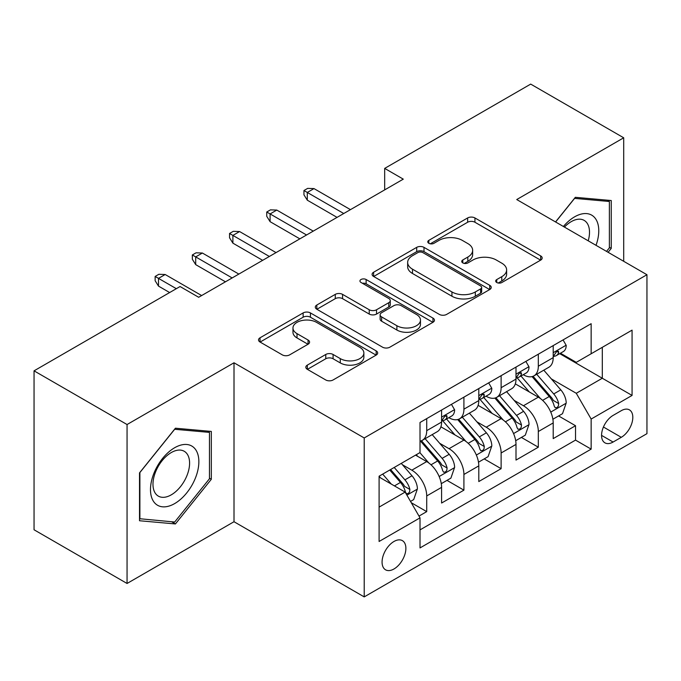 <?xml version="1.0" encoding="UTF-8"?>
<svg xmlns="http://www.w3.org/2000/svg" width="681" height="681" viewBox="0 0 681 681"><rect width="100%" height="100%" fill="white"/><g stroke="black" fill="none" stroke-linecap="round" stroke-linejoin="round"><path stroke-width="1.02" d="M496.755 282.513A3.618 2.086 0 0 0 501.871 282.513L540.671 260.116A5.167 2.979 0 0 0 542.178 258.005A5.167 2.979 0 0 0 540.671 255.903L474.938 217.954A5.167 2.979 0 0 0 467.634 217.954L428.843 240.35A3.618 2.086 0 0 0 427.779 241.823A3.618 2.086 0 0 0 428.843 243.304A3.618 2.086 0 0 0 433.95 243.304L438.973 240.402A16.523 9.543 0 0 1 462.339 240.402L467.821 243.568A16.523 9.543 0 0 1 472.657 250.31A16.523 9.543 0 0 1 467.821 257.06L462.799 259.955A3.618 2.086 0 0 0 461.744 261.436A3.618 2.086 0 0 0 462.799 262.909A3.618 2.086 0 0 0 467.915 262.909L472.929 260.014A16.523 9.543 0 0 1 496.304 260.014L501.778 263.172A16.523 9.543 0 0 1 506.621 269.923A16.523 9.543 0 0 1 501.778 276.665L496.755 279.568A3.618 2.086 0 0 0 495.7 281.04A3.618 2.086 0 0 0 496.755 282.513L496.755 279.568M393.976 568.975A16.838 9.721 120 0 0 404.974 554.138A16.838 9.721 120 0 0 402.394 540.646A16.838 9.721 120 0 0 393.976 541.48A16.838 9.721 120 0 0 382.977 556.317A16.838 9.721 120 0 0 385.557 569.81A16.838 9.721 120 0 0 393.976 568.975M307.335 365.11A5.167 2.979 0 0 0 305.82 367.212A5.167 2.979 0 0 0 307.335 369.323L325.773 379.972A5.167 2.979 0 0 0 333.077 379.972L376.167 355.09A5.167 2.979 0 0 0 377.674 352.988A5.167 2.979 0 0 0 376.167 350.877L310.434 312.928A5.167 2.979 0 0 0 303.13 312.928L260.04 337.802A5.167 2.979 0 0 0 258.533 339.913A5.167 2.979 0 0 0 260.04 342.024L282.317 354.878A5.167 2.979 0 0 0 289.621 354.878L308.059 344.237A5.167 2.979 0 0 0 309.574 342.126A5.167 2.979 0 0 0 308.059 340.015L297.018 333.639A13.816 7.976 0 0 1 292.966 328.004A13.816 7.976 0 0 1 301.496 320.632A13.816 7.976 0 0 1 316.554 322.36L359.823 347.344A13.816 7.976 0 0 1 363.867 352.988A13.816 7.976 0 0 1 355.346 360.351A13.816 7.976 0 0 1 340.287 358.623L333.077 354.46A5.167 2.979 0 0 0 325.773 354.46L307.335 365.11L307.335 369.323M234.009 362.786L127.058 424.535L34.05 370.839L34.05 529.775L127.058 583.472L234.009 521.723L364.216 596.897L364.216 437.96L234.009 362.786L234.009 521.723M623.702 261.3L623.702 137.8L516.743 199.55L646.95 274.724L364.216 437.96M623.702 137.8L530.695 84.103L384.68 168.403L384.68 189.88M34.05 370.839L180.065 286.531L198.665 297.274L403.28 179.146L384.68 168.403M439.339 314.401A5.167 2.979 0 0 0 446.642 314.401L489.733 289.527A5.167 2.979 0 0 0 491.239 287.416A5.167 2.979 0 0 0 489.733 285.313L423.999 247.365A5.167 2.979 0 0 0 416.695 247.365L373.605 272.238A5.167 2.979 0 0 0 372.098 274.349A5.167 2.979 0 0 0 373.605 276.452L439.339 314.401M362.454 283.296A3.618 2.086 0 0 1 366.123 283.807L366.123 279.508L432.946 318.095A5.167 2.979 0 0 1 434.461 320.198A5.167 2.979 0 0 1 432.946 322.309L389.855 347.182A5.167 2.979 0 0 1 382.552 347.182L316.827 309.242L316.827 305.02A5.167 2.979 0 0 0 315.312 307.131A5.167 2.979 0 0 0 316.827 309.242M316.827 305.02L335.265 294.371A5.167 2.979 0 0 1 342.569 294.371L369.23 309.761A5.167 2.979 0 0 0 376.533 309.761L388.766 302.704A5.167 2.979 0 0 0 390.273 300.593A5.167 2.979 0 0 0 388.766 298.482L361.007 282.462A3.618 2.086 0 0 1 359.951 280.989A3.618 2.086 0 0 1 362.181 279.057A3.618 2.086 0 0 1 366.123 279.508M418.994 516.087L426.715 511.627L411.273 502.714M402.497 464.782L411.835 470.179A21.043 12.147 60 0 1 426.715 495.947L441.594 487.358L441.594 503.038L463.914 490.15L446.991 480.377M439.696 443.305L449.034 448.694A21.043 12.147 60 0 1 463.914 474.47L478.794 465.881L478.794 481.561L501.122 468.673L484.191 458.9M476.896 421.828L486.234 427.217A21.043 12.147 60 0 1 501.122 452.993L516.002 444.404L516.002 460.084L538.322 447.196L538.322 431.516A21.043 12.147 -120 0 0 523.442 405.74L514.095 400.351M521.391 437.423L538.322 447.196M441.594 487.358A21.043 12.147 -120 0 0 426.715 461.582L415.555 455.138M478.794 465.881A21.043 12.147 -120 0 0 463.914 440.105L440.913 426.825M516.002 444.404A21.043 12.147 -120 0 0 501.122 418.628L478.113 405.348M621.285 410.677L613.096 415.41A16.31 9.415 120 0 0 602.438 429.779A16.31 9.415 120 0 0 604.941 442.846A16.31 9.415 120 0 0 613.096 442.037L621.285 437.313A16.31 9.415 120 0 0 631.934 422.944A16.31 9.415 120 0 0 629.431 409.877A16.31 9.415 120 0 0 621.285 410.677M364.216 596.897L646.95 433.661L646.95 274.724M379.096 507.115L405.135 492.082L420.015 517.858L420.015 547.924L591.151 449.128L591.151 419.053L576.271 393.286L551.304 378.866M420.015 517.858L379.096 541.48L379.096 476.189L420.015 452.559L420.015 422.492L591.151 323.696L591.151 353.762L632.07 330.14L632.07 395.431L591.151 419.053M448.839 417.657L449.034 417.768A21.043 12.147 60 0 0 459.556 418.806L474.436 410.217A21.043 12.147 -120 0 0 478.794 400.581L478.794 388.553M486.047 396.18L486.234 396.291A21.043 12.147 60 0 0 496.764 397.329L511.644 388.74A21.043 12.147 -120 0 0 516.002 379.104L516.002 367.076M420.015 529.886L575.522 440.105L575.522 425.719L553.202 438.607L553.202 422.927A21.043 12.147 -120 0 0 538.322 397.151L515.313 383.863M523.246 374.695L523.442 374.814A21.043 12.147 -120 0 0 533.964 375.852A21.043 12.147 -120 0 0 538.322 366.216L538.322 354.188M533.964 375.852L548.843 367.263A21.043 12.147 -120 0 0 553.202 357.627L553.202 345.599M426.715 418.628L426.715 430.656A21.043 12.147 60 0 1 422.356 440.292A21.043 12.147 60 0 1 420.015 441.135M422.356 440.292L437.236 431.694A21.043 12.147 -120 0 0 441.594 422.067L441.594 410.039M463.914 397.151L463.914 409.179A21.043 12.147 60 0 1 459.556 418.806M501.122 375.674L501.122 387.702A21.043 12.147 60 0 1 496.764 397.329M501.122 452.993L501.122 468.673M463.914 474.47L463.914 490.15M426.715 495.947L426.715 511.627M405.135 492.082L379.096 477.049M576.271 393.286L602.31 378.244L602.31 347.319L632.07 330.14M559.705 353.652L632.07 395.431M560.446 353.218L576.271 362.352L591.151 353.762M127.058 424.535L127.058 583.472M558.599 415.946L575.522 425.719M575.522 440.105L591.151 449.128M608.107 252.293L611.24 248.395L611.24 200.529L575.334 197.32L555.543 221.946M139.52 520.744L175.417 523.944L211.314 479.288L211.314 431.422L175.417 428.213L139.52 472.878L139.52 520.744M609.376 247.322L611.24 248.395M209.459 478.215L211.314 479.288M171.621 521.757L175.417 523.944M498.203 283.024L501.778 280.964A16.523 9.543 0 0 0 506.621 274.213L506.621 269.923M472.657 250.31L472.657 254.609A16.523 9.543 0 0 1 467.821 261.351L464.246 263.419M540.603 260.159L474.938 222.244A5.167 2.979 0 0 0 467.634 222.244L430.281 243.815M489.665 289.57L423.999 251.655A5.167 2.979 0 0 0 416.695 251.655L373.673 276.495M480.599 288.897A3.618 2.086 0 0 0 481.663 287.416A3.618 2.086 0 0 0 480.599 285.943L422.91 252.634A3.618 2.086 0 0 0 417.793 252.634L412.499 255.69A16.523 9.543 0 0 0 407.655 262.432A16.523 9.543 0 0 0 412.499 269.182L451.937 291.953A16.523 9.543 0 0 0 475.304 291.953L480.599 288.897L480.599 293.188A3.618 2.086 0 0 0 481.663 291.715L481.663 287.416M407.655 262.432L407.655 266.731A16.523 9.543 0 0 0 412.499 273.481L412.499 269.182M480.599 293.188L475.304 296.244A16.523 9.543 0 0 1 451.937 296.244L412.499 273.481M316.895 309.276L335.265 298.67L335.265 294.371M390.273 300.593L390.273 304.892A5.167 2.979 0 0 1 388.766 306.995L376.533 314.06A5.167 2.979 0 0 1 369.23 314.06L342.569 298.67A5.167 2.979 0 0 0 335.265 298.67M366.123 283.807L432.878 322.351M396.887 325.731A13.816 7.976 0 0 0 411.945 327.467A13.816 7.976 0 0 0 420.466 320.096A13.816 7.976 0 0 0 416.423 314.452L401.177 305.65A5.167 2.979 0 0 0 393.873 305.65L381.641 312.715A5.167 2.979 0 0 0 380.126 314.826A5.167 2.979 0 0 0 381.641 316.929L396.887 325.731L396.887 330.03A13.816 7.976 0 0 0 411.945 331.758A13.816 7.976 0 0 0 420.466 324.394L420.466 320.096M380.126 314.826L380.126 319.117A5.167 2.979 0 0 0 381.641 321.228L381.641 316.929M396.887 330.03L381.641 321.228M363.867 352.988L363.867 357.278A13.816 7.976 0 0 1 355.346 364.65A13.816 7.976 0 0 1 340.287 362.922L333.077 358.759A5.167 2.979 0 0 0 325.773 358.759L307.403 369.366M292.966 328.004L292.966 332.294A13.816 7.976 0 0 0 297.018 337.938L297.018 333.639M307.991 344.271L297.018 337.938M376.099 355.133L310.434 317.227A5.167 2.979 0 0 0 303.13 317.227L260.116 342.058M552.887 419.241L562.506 413.69L566.217 402.948A13.943 8.053 -120 0 0 560.795 389.855L543.796 370.175M540.391 398.513L520.965 376.014M529.333 391.958L518.054 378.908A33.412 19.289 -120 0 0 517.024 377.742M532.065 376.61L549.261 396.512A13.943 8.053 60 0 1 554.232 406.123L555.245 407.774L557.126 407.51L558.386 405.978L558.692 403.544A13.943 8.053 -120 0 0 553.721 393.941L536.722 374.261M533.078 376.287L551.55 397.67A7.099 4.103 60 0 1 553.338 400.454L558.692 403.544M563.059 339.913L566.217 345.386A13.943 8.053 60 0 1 563.332 351.558L556.266 355.635A13.943 8.053 -120 0 0 558.692 352.426L558.403 351.183L556.658 351.532L554.232 354.997A13.943 8.053 60 0 1 553.202 356.98M553.67 356.291L553.721 356.291A13.943 8.053 -120 0 0 556.266 355.635M343.752 213.511L307.301 192.459L307.301 200.188L303.947 194.826L303.947 190.527L307.301 192.459L313.992 188.594L350.451 209.646M307.301 200.188L337.061 217.375M303.947 190.527L307.667 188.382L313.992 188.594M596.02 245.322A34.195 19.74 120 0 0 574.594 216.839A34.195 19.74 120 0 0 563.391 226.484M588.205 240.81A25.895 14.948 120 0 0 584.145 220.38A25.895 14.948 120 0 0 571.206 221.665A25.895 14.948 120 0 0 564.421 227.079M555.619 221.989L574.594 198.384L609.376 201.491L609.376 247.867L606.541 251.391M607.069 200.154L609.376 201.491M195.617 477.526A34.195 19.74 120 0 0 186.764 444.489A34.195 19.74 120 0 0 153.727 473.78A34.195 19.74 120 0 0 162.58 506.817A34.195 19.74 120 0 0 195.617 477.526M187.139 475.108A25.895 14.948 120 0 0 184.228 451.273A25.895 14.948 120 0 0 155.43 472.282A25.895 14.948 120 0 0 158.332 496.117A25.895 14.948 120 0 0 187.139 475.108M139.886 518.922L139.886 472.546L174.676 429.277L209.459 432.384L209.459 478.76L174.676 522.029L139.52 518.709M207.152 431.047L209.459 432.384M515.687 440.718L525.298 435.168L529.018 424.425A13.943 8.053 -120 0 0 523.587 411.333L506.596 391.652M503.182 419.99L483.757 397.5M492.133 413.435L480.854 400.385A33.412 19.289 -120 0 0 479.824 399.219M494.866 398.087L512.061 417.989A13.943 8.053 60 0 1 517.024 427.6L518.045 429.251L519.926 428.987L521.186 427.455L521.493 425.021A13.943 8.053 -120 0 0 516.521 415.419L499.522 395.738M495.879 397.764L514.351 419.155A7.099 4.103 60 0 1 516.138 421.931L521.493 425.021M478.488 462.195L488.098 456.645L491.818 445.902A13.943 8.053 -120 0 0 486.387 432.81L469.388 413.137M465.983 441.467L446.557 418.977M454.934 434.921L443.654 421.862A33.412 19.289 -120 0 0 442.616 420.696M457.666 419.564L474.853 439.475A13.943 8.053 60 0 1 479.824 449.077L480.837 450.728L482.727 450.464L483.987 448.932L484.293 446.498A13.943 8.053 -120 0 0 479.322 436.896L462.322 417.215M458.671 419.241L477.151 440.633A7.099 4.103 60 0 1 478.939 443.408L484.293 446.498M441.279 483.672L450.899 478.122L454.619 467.379A13.943 8.053 -120 0 0 449.188 454.295L432.188 434.614M428.783 462.944L419.888 452.644M417.725 456.398L416.278 454.721M420.458 441.041L437.653 460.952A13.943 8.053 60 0 1 442.624 470.554L443.637 472.205L445.519 471.942L446.787 470.409L447.085 467.975A13.943 8.053 -120 0 0 442.114 458.373L425.123 438.692M421.471 440.718L439.943 462.11A7.099 4.103 60 0 1 441.739 464.885L447.085 467.975M410.532 501.429L413.69 499.599L417.41 488.864A13.943 8.053 -120 0 0 411.988 475.772L401.279 463.378M391.294 484.089L382.679 474.121M380.526 477.875L379.096 476.215M389.753 470.035L400.454 482.429A13.943 8.053 60 0 1 405.425 492.031L406.438 493.682L408.319 493.419L409.579 491.886L409.885 489.452A13.943 8.053 -120 0 0 404.914 479.85L394.214 467.464M390.613 469.541L402.743 483.587A7.099 4.103 60 0 1 404.531 486.362L409.885 489.452M525.86 361.39L529.018 366.863A13.943 8.053 60 0 1 526.132 373.035L519.067 377.112A13.943 8.053 -120 0 0 521.493 373.903L521.195 372.66L519.458 373.009L517.024 376.482A13.943 8.053 60 0 1 516.002 378.466M516.462 377.768L516.521 377.768A13.943 8.053 -120 0 0 519.067 377.112M306.552 234.988L270.093 213.936L270.093 221.674L266.748 216.303L266.748 212.004L270.093 213.936L276.792 210.071L313.251 231.123M270.093 221.674L299.853 238.852M266.748 212.004L270.468 209.859L276.792 210.071M488.66 382.867L491.818 388.34A13.943 8.053 60 0 1 488.932 394.512L481.859 398.589A13.943 8.053 -120 0 0 484.293 395.38L483.995 394.146L482.25 394.486L479.824 397.959A13.943 8.053 60 0 1 478.794 399.943M479.262 399.245L479.322 399.245A13.943 8.053 -120 0 0 481.859 398.589M269.353 256.465L232.893 235.413L232.893 243.151L229.548 237.78L229.548 233.481L232.893 235.413L239.593 231.549L276.043 252.6M232.893 243.151L262.653 260.329M229.548 233.481L233.268 231.336L239.593 231.549M451.452 404.344L454.619 409.817A13.943 8.053 60 0 1 451.733 415.989L444.659 420.066A13.943 8.053 -120 0 0 447.085 416.857L446.796 415.623L445.051 415.972L442.624 419.436A13.943 8.053 60 0 1 441.594 421.42M442.063 420.722L442.114 420.722A13.943 8.053 -120 0 0 444.659 420.066M232.153 277.942L195.694 256.899L195.694 264.628L192.34 259.257L192.34 254.958L195.694 256.899L202.385 253.026L238.844 274.077M195.694 264.628L225.454 281.806M192.34 254.958L196.06 252.813L202.385 253.026M176.345 288.684L158.494 278.376L158.494 286.105L155.14 280.734L155.14 276.443L158.494 278.376L165.185 274.511L201.644 295.554M158.494 286.105L169.654 292.549M155.14 276.443L158.86 274.29L165.185 274.511M411.835 470.179L426.715 461.582M449.034 448.694L463.914 440.105M486.234 427.217L501.122 418.628M523.442 405.74L538.322 397.151M538.322 366.216L553.202 357.627M426.715 430.656L441.594 422.067M463.914 409.179L478.794 400.581M501.122 387.702L516.002 379.104M538.322 431.516L553.202 422.927M603.443 427.013L621.285 437.313M601.561 435.38L613.096 442.037M501.778 280.964L501.778 276.665M462.799 262.909L462.799 259.955M467.821 261.351L467.821 257.06M428.843 243.304L428.843 240.35M467.634 222.244L467.634 217.954M474.938 222.244L474.938 217.954M540.671 260.116L540.671 255.903M373.605 276.452L373.605 272.238M416.695 251.655L416.695 247.365M423.999 251.655L423.999 247.365M489.733 289.527L489.733 285.313M451.937 296.244L451.937 291.953M475.304 296.244L475.304 291.953M342.569 298.67L342.569 294.371M369.23 314.06L369.23 309.761M376.533 314.06L376.533 309.761M388.766 306.995L388.766 302.704M432.946 322.309L432.946 318.095M325.773 358.759L325.773 354.46M333.077 358.759L333.077 354.46M340.287 362.922L340.287 358.623M308.059 344.237L308.059 340.015M260.04 342.024L260.04 337.802M303.13 317.227L303.13 312.928M310.434 317.227L310.434 312.928M376.167 355.09L376.167 350.877M550.759 412.09L566.132 403.22M553.721 393.941L560.795 389.855M542.612 400.351L549.261 396.512M566.132 345.224L553.202 352.69M556.896 351.387L558.692 352.426M513.559 433.567L528.924 424.697M516.521 415.419L523.587 411.333M505.404 421.828L512.061 417.989M476.359 455.044L491.725 446.174M479.322 436.896L486.387 432.81M468.205 443.314L474.853 439.475M439.16 476.521L454.525 467.651M442.114 458.373L449.188 454.295M431.005 464.791L437.653 460.952M406.906 495.147L417.325 489.128M404.914 479.85L411.988 475.772M394.435 485.902L400.454 482.429M528.924 366.701L516.002 374.167M519.688 372.865L521.493 373.903M491.725 388.179L478.794 395.644M482.488 394.342L484.293 395.38M454.525 409.656L441.594 417.121M445.289 415.819L447.085 416.857"/></g></svg>
